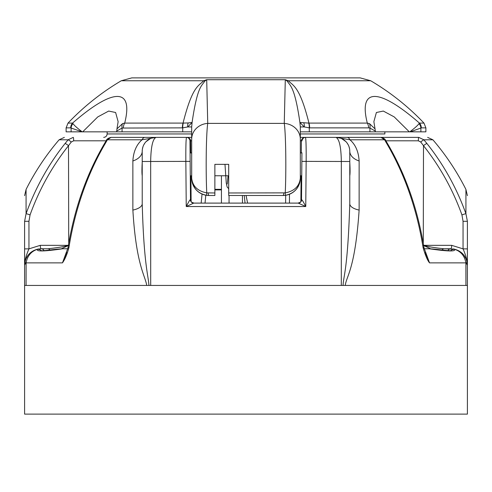<?xml version="1.0" encoding="UTF-8"?>
<svg xmlns="http://www.w3.org/2000/svg" width="492" height="492" viewBox="0 0 492 492"><rect width="100%" height="100%" fill="white"/><g stroke="black" fill="none" stroke-linecap="round" stroke-linejoin="round"><path stroke-width="0.74" d="M106.094 140.804L73.665 140.804A3.456 0.418 -90 0 0 73.246 137.379L68.124 139.79L59.114 139.79A246.135 246.135 0 0 0 26.076 189.445L26.076 213.737L24.6 221.32L24.6 285.434L467.4 285.434L467.4 414.123L467.4 221.32L465.924 213.737L465.924 189.445L467.4 195.662M24.6 285.434L24.6 414.123L467.4 414.123M423.268 245.336C428.766 246.812 435.684 247.956 444.036 248.767L454.676 249.229A3.456 3.456 -76.5 0 0 454.651 249.223L454.657 249.223C461.619 251.24 465.801 255.791 467.209 262.869L467.4 265.373A13.838 4.588 180 0 0 465.924 263.312L465.924 285.434L465.893 262.869C464.626 255.901 460.856 251.375 454.59 249.29C456.207 251.64 447.745 251.467 429.208 248.767L424.19 248.767M442.013 250.047A3.456 2.614 90 0 1 444.036 248.767L450.795 248.767A3.456 0.898 90 0 0 451.693 245.336L463.046 248.86L463.046 221.289L467.4 221.314M423.637 245.514L430.611 248.786M73.665 140.804L71.26 142.016L68.505 145.687A242.451 234.18 88.1 0 0 30.061 214.918L28.954 221.289L28.954 248.86C26.113 255.336 24.662 260.84 24.6 265.373L25.424 260.2M24.6 248.891L28.954 248.86L40.307 245.336L68.388 245.342M40.639 250.274C41.506 251.664 49.729 249.549 62.791 248.767L67.81 248.767L62.791 248.767C44.305 251.467 35.848 251.64 37.41 249.29C31.137 251.381 27.374 255.908 26.107 262.869A13.838 0.467 -171.3 0 0 24.791 262.869C26.199 255.797 30.381 251.246 37.343 249.223L41.205 248.767A3.456 0.898 90 0 1 40.307 245.336M25.959 258.792L27.909 255.422M30.553 252.636L33.831 250.496M37.38 249.216L37.355 249.223A3.456 3.456 -103.5 0 1 40.774 250.342A3.456 3.438 -28.6 0 0 37.41 249.29L37.343 249.223A3.456 3.456 -103.5 0 1 37.355 249.223L40.012 249.672L40.793 250.348M37.693 249.143L39.255 248.884M61.389 248.786L68.363 245.514M44.077 250.717A3.456 3.192 90 0 0 41.205 248.767L47.964 248.767C57.318 247.771 64.237 246.627 68.726 245.342M463.046 221.289L461.939 214.918A3.456 0.338 -19.7 0 1 465.924 213.737A245.908 237.519 -88.1 0 0 426.933 143.516L423.876 139.79L418.753 137.379L372.702 137.379L380.956 137.379L384.578 139.79L386.737 143.516A245.908 173.873 89.3 0 1 423.095 247.673C425.34 255.342 427.487 260.409 429.534 262.869L425.303 252.488M347.044 137.379L335.944 137.379L349.972 139.79A6.919 3.85 -90 0 0 347.044 137.379L380.956 137.379C383.532 138 385.095 138.984 385.636 140.331L385.636 140.331A3.456 1.697 150.4 0 0 384.578 139.79L349.972 139.79C355.525 144.654 358.576 151.72 359.129 160.982L359.129 210.084C355.089 269.825 346.245 276.258 345.286 285.434M146.714 285.434C145.281 275.649 136.167 265.28 132.871 210.084L132.871 160.982C133.424 151.72 136.475 144.654 142.028 139.79L107.422 139.79L111.044 137.379L156.056 137.379L142.028 139.79A6.919 3.85 -90 0 1 144.956 137.379M66.697 252.488L62.466 262.869C64.962 259.382 67.109 254.315 68.905 247.673A245.908 173.873 -89.3 0 1 105.263 143.516L107.422 139.79A3.456 1.697 29.6 0 0 106.364 140.331L106.364 140.331C106.893 139.002 108.455 138.012 111.044 137.379L134.015 137.379M68.905 247.673A3.456 0.498 9.1 0 0 67.976 247.863L62.466 262.869L26.107 262.869L26.076 285.434M71.26 142.016A3.456 0.443 -139.8 0 0 68.124 139.79L65.067 143.516A245.908 237.519 88.1 0 0 26.076 213.737A3.456 0.338 -160.3 0 1 30.061 214.918M359.129 210.084A17.3 7.109 180 0 1 349.781 203.768C347.703 270.04 343.484 275.582 343.072 285.434M349.781 203.768L349.781 151.216A17.294 10.996 180 0 0 359.129 160.982M341.307 285.434L341.331 161.382C341.079 146.893 339.283 138.885 335.944 137.379L335.944 137.379A13.838 13.838 0 0 1 349.781 151.216L349.781 161.499L306.159 161.382L305.76 206.535L298.257 203.104L193.94 203.104A3.456 3.456 -0.5 0 1 190.484 199.672L189.967 140.761M301.928 152.772L301.516 199.672A3.456 3.456 -90 0 1 298.06 203.104L193.94 203.104A3.456 3.456 0 0 1 190.484 199.672L190.379 199.684C190.115 199.395 188.731 201.683 186.24 206.535L185.841 161.382C185.755 146.942 185.982 138.941 186.511 137.379L191.689 137.379M153.27 137.662L156.056 137.379C152.717 138.885 150.921 146.893 150.669 161.382L150.693 285.434M142.219 152.772L142.219 203.768A17.294 7.109 0 0 1 132.871 210.084M148.928 285.434C148.283 274.954 143.904 264.757 142.219 203.768M142.293 149.808L142.219 151.21A17.3 10.996 -0 0 1 132.871 160.982M142.219 162.378C141.844 169.248 141.844 173.682 142.219 175.687M142.219 182.637L142.219 175.945M142.409 148.941L142.994 146.647M143.756 144.869L144.949 142.957M146.05 141.653L150.447 138.566M151.825 138.037L153.049 137.705M351.128 137.379L300.311 137.379L388.323 137.379L300.311 137.379L335.944 137.379L339.904 137.957M156.056 137.379A13.838 13.838 180 0 0 142.219 151.216A13.838 13.838 180 0 1 156.056 137.379L186.511 137.379A3.456 3.456 0 0 1 189.967 140.804L190.595 140.804C190.521 138.873 189.156 137.735 186.511 137.379L186.511 137.379M351.128 137.373L352.266 137.379M301.516 200.023L301.854 161.382L306.159 161.382C306.245 146.942 306.018 138.941 305.489 137.379A3.456 3.456 -179.5 0 0 302.033 140.804A3.456 3.456 -179.5 0 1 305.489 137.379L305.489 137.379C302.844 137.735 301.479 138.873 301.405 140.804L302.033 140.767M289.474 194.242L289.444 203.104M201.16 203.104L202.046 194.039M190.49 200.515L190.484 200.029M190.484 199.66L190.146 161.382L142.219 161.499L142.219 151.216M302.168 139.882L303.398 138.08M304.21 137.625L304.683 137.471M341.62 138.59L345.864 141.561M347.112 143.037L348.182 144.759M349.031 146.714L349.578 148.867M349.72 149.906L349.781 151.21M466.674 260.514L467.4 265.36L467.209 262.869A13.838 0.467 171.3 0 0 465.893 262.869L429.534 262.869L424.024 247.863A3.456 0.498 170.9 0 0 423.095 247.673M454.633 249.216L454.59 249.29A3.456 3.438 -151.4 0 0 451.226 250.342A3.456 3.456 -76.5 0 1 454.651 249.223L451.976 249.678L451.207 250.348M452.745 248.884L454.3 249.143M458.07 250.446L461.379 252.581M463.71 254.93L466.084 258.89M461.939 214.918A242.451 234.18 -88.1 0 0 423.495 145.687L420.74 142.016L418.335 140.804L385.906 140.804M67.976 247.863C74.237 209.266 86.334 174.629 104.261 143.959A3.462 1.538 30.5 0 1 105.263 143.516M68.726 243.386L68.505 145.687A3.456 0.59 -141.6 0 0 65.067 143.516M216.732 189.328L216.628 189.9M420.74 142.016A3.456 0.443 -40.2 0 1 423.876 139.79L432.886 139.79L427.634 137.379M423.274 243.368L423.495 145.687A3.456 0.59 -38.4 0 1 426.933 143.516M467.4 265.373L467.4 265.373C467.326 260.772 465.875 255.268 463.046 248.86L467.4 248.891M385.636 140.331L387.739 143.959A3.456 1.538 149.5 0 0 386.737 143.516M349.781 175.945L349.781 182.637M349.781 175.687C350.156 173.682 350.156 169.248 349.781 162.378M182.717 131.844L82.207 131.844C77.293 128.141 74.218 125.405 73.001 123.627L72.558 123.092C113.062 87.797 133.726 87.336 124.697 123.092L183.049 123.092C192.483 85.602 198.829 85.995 203.713 80.75A13.838 6.562 -118.3 0 0 204.733 81.149C201.917 86.075 197.477 85.534 192.089 122.477L187.735 126.936A6.919 4.877 -103.3 0 1 188.202 122.945L183.049 123.092A6.919 2.448 90 0 0 182.378 127.865L182.717 127.859L182.717 131.844L191.689 131.844L191.689 178.196L191.689 175.773L190.275 175.945M189.82 139.839L188.67 138.129M191.689 133.947L107.133 133.947L107.151 131.844M221.437 189.328L214.869 189.328M247.599 203.104L246.074 195.484M300.311 133.947L384.867 133.947L384.849 131.844M245.059 203.104L244.241 195.484M242.458 195.484L242.458 203.104M214.869 189.9L221.437 189.9M205.029 203.104L205.797 195.195M190.379 199.684A3.456 3.358 -90 0 0 193.743 203.104L186.24 206.535L305.76 206.535C303.607 202.237 302.223 199.955 301.621 199.684L301.516 199.654A3.456 3.456 0 0 1 298.06 203.104L298.257 203.104A3.462 3.358 90 0 0 301.621 199.684M423.981 123.092L425.887 127.865L421.3 127.865A6.919 6.74 -90 0 0 419.442 123.092L423.981 123.092A245.613 245.613 0 0 0 370.697 80.75L288.287 80.75L285.298 79.722L287.267 81.149A13.838 6.562 118.3 0 0 288.287 80.75C293.146 85.836 299.708 86.088 308.951 123.092L367.303 123.092C358.281 87.361 378.908 87.773 419.442 123.092L418.999 123.627C417.782 125.405 414.707 128.141 409.793 131.844L300.311 131.844L300.311 178.196L300.311 175.773L301.725 175.773M71.119 131.844L71.119 128.055L82.207 131.844L66.112 131.844L66.112 127.865L68.019 123.092L72.558 123.092A6.919 6.74 -90 0 0 70.7 127.865L66.112 127.865M425.887 127.865L425.887 131.844L410.236 131.844L420.881 128.055A6.919 6.562 -134 0 0 418.999 123.627M369.486 123.627L375.045 128.898L375.31 131.075L369.929 128.055A6.919 4.649 107.4 0 0 369.486 123.627L367.303 123.092A6.919 4.717 90 0 1 368.6 127.865L369.929 128.055L369.929 131.844M309.284 131.844L309.284 127.859L309.622 127.865A6.919 2.448 -90 0 0 308.951 123.092L308.73 123.105A6.919 2.435 91.6 0 1 309.284 127.859L304.265 126.936L300.311 126.936L299.911 122.477L308.73 123.105M421.3 127.865L420.881 128.055L420.881 131.844M73.001 123.627A6.919 6.562 -46 0 0 71.119 128.055L70.7 127.865M182.378 127.865L122.071 128.055A6.919 4.649 -107.4 0 1 122.514 123.627L116.955 128.898L116.69 131.844M375.045 128.898L373.865 121.672L376.386 112.502L383.317 111.063L394.215 116.905L409.307 131.844M287.267 81.149C290.071 85.897 294.659 86.082 299.911 122.477L304.265 126.936A6.919 4.877 103.3 0 0 303.798 122.945M300.311 126.936L300.311 139.144A17.294 15.799 180 0 0 284.259 123.387C285.889 134.291 286.282 171.505 285.243 192.876L228.706 192.975L228.706 195.484L277.131 195.484M300.311 178.196C299.45 186.191 294.425 191.081 285.243 192.876A6.919 0.418 -97.4 0 1 285.243 195.349L283.017 195.49A17.294 17.294 0 0 0 284.284 195.447A17.294 17.294 0 0 1 283.017 195.49L285.243 195.349C294.425 193.51 299.443 187.796 300.311 178.196A17.294 17.294 0 0 1 285.249 195.349A17.294 17.294 0 0 0 300.311 178.196M277.131 195.496L283.017 195.496A6.919 1.113 -90 0 0 283.872 192.975M228.706 164.359L228.706 192.975L228.706 164.359L214.869 164.359L214.869 195.496L214.869 175.773L228.706 175.773M214.869 192.975L206.757 192.876C197.581 191.093 192.563 186.197 191.689 178.196A17.294 17.294 0 0 0 208.983 195.496L214.869 195.496M183.27 123.105A6.919 2.435 -91.6 0 0 182.717 127.859L187.735 126.936L191.689 126.936L191.689 139.144A17.294 15.799 0 0 1 207.741 123.387C206.111 134.291 205.718 171.505 206.757 192.876A6.919 0.418 97.4 0 0 206.757 195.349L208.983 195.49L206.757 195.349C197.581 193.522 192.563 187.809 191.689 178.196A17.294 17.294 0 0 0 208.983 195.496A6.919 1.113 90 0 1 208.128 192.975M191.689 126.936L192.089 122.477L188.202 122.945M204.733 81.149L206.702 79.722L285.298 79.722L284.259 123.387L207.741 123.387L206.702 79.722L203.713 80.75L121.303 80.75A245.613 245.613 0 0 0 68.019 123.092M370.697 80.75L360.156 77.877L131.844 77.877L246 77.877L131.844 77.877L121.303 80.75M123.4 127.865A6.919 4.717 -90 0 1 124.697 123.092L122.514 123.627M122.071 131.844L122.071 128.055L116.69 131.075M82.693 131.844L97.779 116.911L108.677 111.063L115.614 112.496L118.135 121.672L116.955 128.898M221.437 175.773L221.437 203.104M229.051 195.484L229.051 203.104M423.612 245.336L451.693 245.336M444.036 248.767L450.795 248.767A3.456 3.192 90 0 0 447.923 250.717M47.964 248.767L41.205 248.767L47.964 248.767A3.456 2.614 90 0 1 49.987 250.047M300.311 140.804L301.405 140.804L301.295 152.944M300.87 201.658L301.098 175.773M191.13 201.658L190.902 175.773M190.705 152.944L190.595 140.804L191.689 140.804M28.954 221.289L24.6 221.32M418.335 140.804A3.456 0.418 -90 0 1 418.753 137.379M26.076 263.312A13.838 4.588 180 0 0 24.6 265.373L24.92 262.119M285.655 195.293L285.631 203.104M309.622 127.865L368.6 127.865M26.076 189.445L24.6 195.662M465.924 189.445A246.135 246.135 0 0 0 432.886 139.79M451.361 250.274C451.127 251.652 442.105 249.573 429.208 248.767M104.261 143.959L106.364 140.331M59.114 139.79L64.366 137.379M387.739 143.959C405.666 174.629 417.763 209.266 424.024 247.863M188.639 138.111L189.402 138.941M189.838 139.9L189.967 140.804M107.133 133.947C106.918 136.032 105.762 137.176 103.677 137.379M298.06 203.104L300.446 202.15M301.51 200.508L301.516 199.672M193.94 203.104L191.548 202.144M375.31 131.844L375.31 131.075M224.979 164.359L226.271 183.042L227.156 187.04L228.706 188.719M228.085 175.773L227.279 183.983M190.072 152.944L191.689 152.944M300.311 152.944L301.928 152.944"/></g></svg>
